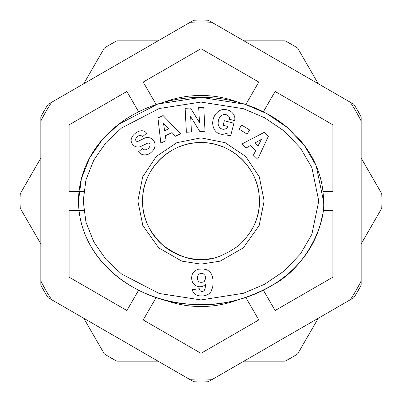<?xml version="1.0" encoding="UTF-8"?>
<svg xmlns="http://www.w3.org/2000/svg" width="402" height="402" viewBox="0 0 402 402"><rect width="100%" height="100%" fill="white"/><g stroke="black" fill="none" stroke-linecap="round" stroke-linejoin="round"><path stroke-width="0.6" d="M238.235 102.264A105.525 105.525 0 0 0 163.75 102.269M163.75 299.731A105.525 105.525 0 0 0 238.23 299.741M211.849 22.311A179.016 179.016 0 0 0 190.151 22.311L193.729 20.246A180.9 180.9 0 0 1 208.271 20.246L353.901 104.329A180.9 180.9 0 0 1 361.172 116.917L361.172 285.083A180.9 180.9 0 0 1 353.901 297.671L208.271 381.754A180.9 180.9 0 0 1 193.729 381.754L48.099 297.671A180.9 180.9 0 0 1 40.828 285.083L40.828 116.917A180.9 180.9 0 0 1 48.099 104.329L51.677 102.259A179.016 179.016 0 0 0 40.828 121.052M190.151 379.689A179.016 179.016 0 0 0 211.849 379.689M211.161 258.526A58.416 58.416 0 0 1 201 259.416C190.809 260.566 178.247 255.973 163.312 245.632C148.79 231.969 141.886 216.588 142.604 199.482C142.645 168.81 170.337 141.826 201 142.584C230.778 141.896 257.958 167.297 259.28 197.055C260.762 214.975 253.928 231.135 238.783 245.552C223.819 255.953 211.221 260.576 201 259.416A58.416 58.416 0 0 1 142.584 201A58.416 58.416 0 0 1 252.044 172.594A58.416 58.416 0 0 1 250.642 231.788M229.512 118.449A3.296 3.296 0 0 0 228.627 116.203A7.472 6.161 -74.3 0 0 226.185 114.691A7.472 6.161 -74.3 0 0 220.14 116.726A6.744 3.769 -77.7 0 0 218.17 124.057A7.477 5.99 -75.2 0 0 222.256 129.112A7.477 5.99 -75.2 0 0 225.924 128.68A10.161 8.517 -147.1 0 0 227.934 126.625A10.161 8.517 -147.1 0 0 227.999 126.524L223.165 125.268L224.341 120.736L233.914 123.228L230.592 135.992L227.075 135.077L227.16 132.956A12.562 10.412 -75.4 0 1 220.11 134.017A12.562 10.412 -75.4 0 1 213.196 119.243A12.562 10.412 -75.4 0 1 226.437 109.711L227.884 110.088A12.562 10.663 -77.3 0 1 234.602 116.505A8.13 8.13 0 0 1 234.662 120.359L234.582 120.655L229.406 119.278A3.296 3.296 0 0 0 229.512 118.449M149.117 153.845A9.407 8.01 -40.9 0 1 139.077 152.413A9.407 8.01 -40.9 0 1 139.017 152.343L138.534 151.775L142.539 148.373L143.147 149.087A4.251 2.824 139.7 0 0 147.82 148.795A4.251 2.824 139.7 0 0 149.961 144.157A1.759 1.759 0 0 0 147.549 143.192L140.951 146.388A6.593 6.593 0 0 1 137.268 146.996A8.95 7.623 139.7 0 1 134.62 146.152A6.854 5.301 -130.3 0 1 131.771 143.032A8.874 6.764 152.7 0 1 131.71 142.921A8.874 6.764 152.7 0 1 132.776 135.926A41.939 22.819 -136.9 0 1 133.791 134.695A41.939 22.819 -136.9 0 1 137.665 131.876A9.02 6.754 -48.5 0 1 145.579 132.102A9.02 6.754 -48.5 0 1 146.418 133.062L146.584 133.258L142.403 136.806L141.861 136.162A3.779 2.608 139.7 0 0 138.147 136.032A3.779 2.608 139.7 0 0 135.645 139.645A1.759 1.759 0 0 0 138.167 141.278L144.63 138.147A6.593 6.593 0 0 1 149.896 137.941A9.407 8.045 -40.3 0 1 151.192 138.454A6.854 4.211 -130.3 0 1 154.499 142.052A9.402 8.015 140.3 0 1 154.237 148.584A10.04 7 140.3 0 1 149.117 153.845M193.116 283.325A10.608 10.608 0 0 1 192.769 273.259L195.538 270.365L198.528 269.204L203.176 268.973L207.085 269.842L209.929 271.847L211.502 274.129L212.517 276.772L213.115 280.953L212.753 286.998L210.98 291.651L209.241 293.626L207.125 294.983L203.196 295.957L198.869 295.817L195.684 294.676L193.166 292.138L192.101 289.681L199.342 288.772L200.281 290.927L201.457 291.505L203.176 291.289L204.171 290.53L205.025 288.973L205.764 284.249L203.085 286.224L199.9 286.857L196.045 285.933L193.116 283.325M318.776 201L311.862 167.624L300.57 148.192L284.244 131.042L264.426 117.66L243.421 108.716L201 102.068L159.172 108.525L121.52 128.012L106.012 142.539L93.827 160.006L85.943 179.895L83.229 201L85.943 222.105L93.827 241.989L106.012 259.461L121.52 273.988L159.172 293.475L200.995 299.932L243.421 293.284L264.426 284.345L284.244 270.958L300.57 253.808L311.857 234.376L318.776 201L323.484 201A122.484 103.641 0 0 0 201 97.359A122.484 103.641 0 0 0 78.516 201C78.702 261.034 137.399 302.364 191.503 304.329C218.794 306.625 245.818 300.219 272.576 285.103C307.982 266.199 326.082 221.291 323.484 201L316.193 165.77L304.334 145.358L287.269 127.434L266.657 113.51L244.878 104.234L201 97.359L157.74 104.038L118.65 124.278L102.46 139.444L89.686 157.76L81.38 178.709L78.516 201A122.484 103.641 0 0 0 193.201 304.43A122.484 103.641 0 0 0 322.489 214.176M361.172 158.081L381.754 193.729A180.9 180.9 0 0 1 381.754 208.271L361.172 243.919M40.828 243.919L20.246 208.271A180.9 180.9 0 0 1 20.246 193.729L40.828 158.081M243.919 40.828L285.083 40.828A180.9 180.9 0 0 1 297.671 48.099L318.253 83.747M83.747 83.747L104.329 48.099A180.9 180.9 0 0 1 116.917 40.828L158.081 40.828M83.762 191.578L69.094 191.578L69.094 124.846L126.886 91.475L138.625 111.806M138.625 290.194L126.886 310.525L69.094 277.154L69.094 210.422L83.762 210.422M245.808 297.455L258.793 319.947L201 353.313L143.207 319.947L156.192 297.455M322.982 210.422L332.906 210.422L332.906 277.154L275.114 310.525L263.375 290.194M263.375 111.806L275.114 91.475L332.906 124.846L332.906 191.578L322.977 191.578M40.828 280.948A179.016 179.016 0 0 0 51.677 299.741M350.323 299.741A179.016 179.016 0 0 0 361.172 280.948M361.172 121.052A179.016 179.016 0 0 0 350.323 102.259M51.677 102.259L190.151 22.311M156.192 104.545L143.207 82.053L201 48.687L258.793 82.053L245.813 104.54M158.081 361.172L116.917 361.172A180.9 180.9 0 0 1 104.329 353.901L83.747 318.253M318.253 318.253L297.671 353.901A180.9 180.9 0 0 1 285.083 361.172L243.919 361.172M201 264.124L181.85 261.144L158.78 247.928L142.851 225.577L137.871 201L142.68 176.84L156.363 156.363L176.84 142.68L201 137.876L225.16 142.68L245.637 156.363L259.32 176.84L264.129 201L259.149 225.577L243.22 247.928L220.145 261.144L201 264.124L201 259.416M268.39 136.258L257.692 159.172L253.461 155.112L255.677 150.705L250.345 145.594L246.049 148.011L241.883 144.017L264.285 132.323L268.39 136.258M199.834 131.549L190.648 116.67L191.458 131.987L186.382 132.258L185.121 108.309L190.523 108.022L199.477 122.53L198.688 107.59L203.764 107.324L205.025 131.273L199.834 131.549M241.632 125.037L249.652 129.997L247.104 134.112L239.084 129.158L241.632 125.037M163.086 115.555L180.654 133.74L175.352 136.238L172.031 132.595L165.348 135.745L166.071 140.62L160.85 143.082L157.941 117.977L163.086 115.555M200.99 282.35L203.231 282.093L204.337 281.37L205.457 278.893L205.352 276.521L204.899 275.325L203.377 273.822L202.146 273.46L199.543 273.822L198.472 274.672L197.568 276.521L197.457 278.893L197.804 280.194L198.583 281.37L199.683 282.093L200.99 282.35M261.375 139.373L254.752 143.107L257.953 146.172L261.375 139.373M163.483 123.218L164.604 130.735L168.614 128.846L163.483 123.218"/></g></svg>
